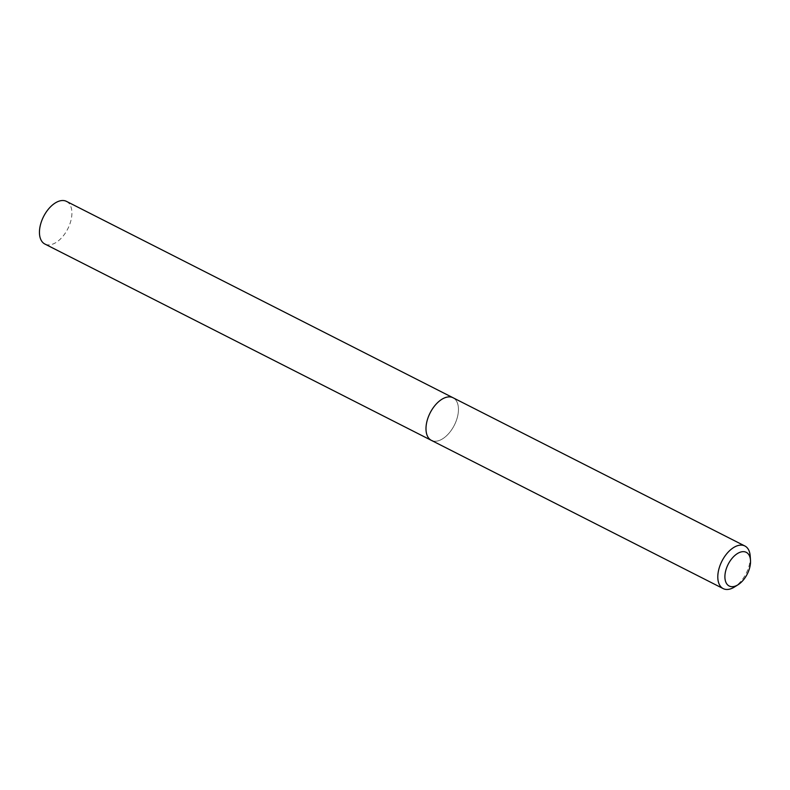 <?xml version="1.0" encoding="UTF-8"?>
<svg xmlns="http://www.w3.org/2000/svg" width="790" height="790" viewBox="0 0 790 790"><rect width="100%" height="100%" fill="white"/><g stroke="black" fill="none" stroke-linecap="round" stroke-linejoin="round"><path stroke-width="0.59" stroke-dasharray="3.95 2.96" d="M432.762 440.919A23.907 13.578 -63.1 0 0 454.892 424.052A23.907 13.578 -63.1 0 0 453.045 397.745A23.907 13.578 -63.1 0 1 454.892 424.052A23.907 13.578 -63.1 0 1 432.762 440.919A23.907 13.578 -63.1 0 1 431.389 440.376M750.214 556.101A23.907 13.578 -63.1 0 1 734.532 586.97M66.508 201.391A23.907 13.578 -63.1 0 1 68.355 227.688A23.907 13.578 -63.1 0 1 46.225 244.564A23.907 13.578 -63.1 0 1 44.852 244.021"/><path stroke-width="1.19" d="M730.256 586.427A18.871 10.714 -63.1 0 1 727.294 566.163A18.871 10.714 -63.1 0 1 745.187 551.914A18.871 10.714 -63.1 0 1 750.5 560.337A18.871 10.714 -63.1 0 1 738.127 584.699A18.871 10.714 -63.1 0 1 730.256 586.427M738.127 584.699L734.532 586.97A23.907 13.578 -63.1 0 1 724.568 589.152A23.907 13.578 -63.1 0 1 723.196 588.609A23.907 13.578 -63.1 0 1 721.359 562.312A23.907 13.578 -63.1 0 1 743.479 545.436A23.907 13.578 -63.1 0 1 744.851 545.979A23.907 13.578 -63.1 0 1 750.214 556.101L750.5 560.337M432.762 440.919A23.907 13.578 -63.1 0 1 431.389 440.376A23.907 13.578 -63.1 0 1 429.553 414.079A23.907 13.578 -63.1 0 1 451.673 397.202A23.907 13.578 -63.1 0 1 453.045 397.745L66.508 201.391A23.907 13.578 -63.1 0 0 65.145 200.848A23.907 13.578 -63.1 0 0 43.016 217.714A23.907 13.578 -63.1 0 0 44.852 244.021L431.389 440.376A23.907 13.578 -63.1 0 1 429.553 414.079A23.907 13.578 -63.1 0 1 451.673 397.202A23.907 13.578 -63.1 0 1 453.045 397.745L744.851 545.979M723.196 588.609L431.389 440.376"/></g></svg>
